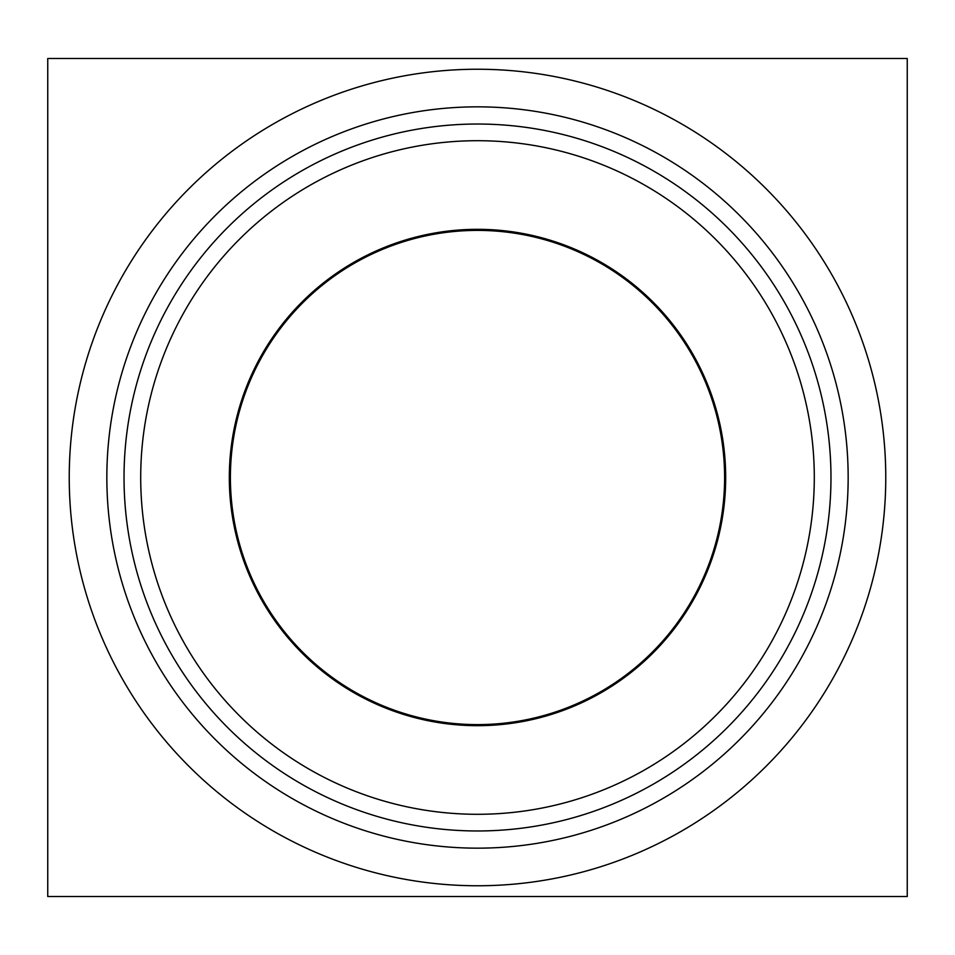 <?xml version="1.0" encoding="UTF-8"?>
<svg xmlns="http://www.w3.org/2000/svg" width="955" height="955" viewBox="0 0 955 955"><rect width="100%" height="100%" fill="white"/><g stroke="black" fill="none" stroke-linecap="round" stroke-linejoin="round"><path stroke-width="1.43" d="M477.5 724.606A247.106 247.106 0 0 0 724.606 477.5A247.106 247.106 0 0 0 477.5 230.394A247.106 247.106 0 0 0 230.394 477.5A247.106 247.106 0 0 0 477.5 724.606M477.5 229.319A248.181 248.181 0 0 0 229.319 477.5A248.181 248.181 0 0 0 477.5 725.681A248.181 248.181 0 0 0 725.681 477.5A248.181 248.181 0 0 0 477.5 229.319M477.5 140.707A336.793 336.793 0 0 0 140.707 477.5A336.793 336.793 0 0 0 477.5 814.293A336.793 336.793 0 0 0 814.293 477.5A336.793 336.793 0 0 0 477.5 140.707M477.5 124.031A353.469 353.469 0 0 0 124.031 477.5A353.469 353.469 0 0 0 477.5 830.969A353.469 353.469 0 0 0 830.969 477.5A353.469 353.469 0 0 0 477.5 124.031M477.5 848.159A370.659 370.659 0 0 0 848.159 477.5A370.659 370.659 0 0 0 477.5 106.841A370.659 370.659 0 0 0 106.841 477.5A370.659 370.659 0 0 0 477.5 848.159M477.5 885.763A408.263 408.263 0 0 0 885.763 477.5A408.263 408.263 0 0 0 477.5 69.238A408.263 408.263 0 0 0 69.238 477.5A408.263 408.263 0 0 0 477.5 885.763M47.75 58.494L47.75 896.506L907.25 896.506L907.25 58.494L47.75 58.494"/></g></svg>
